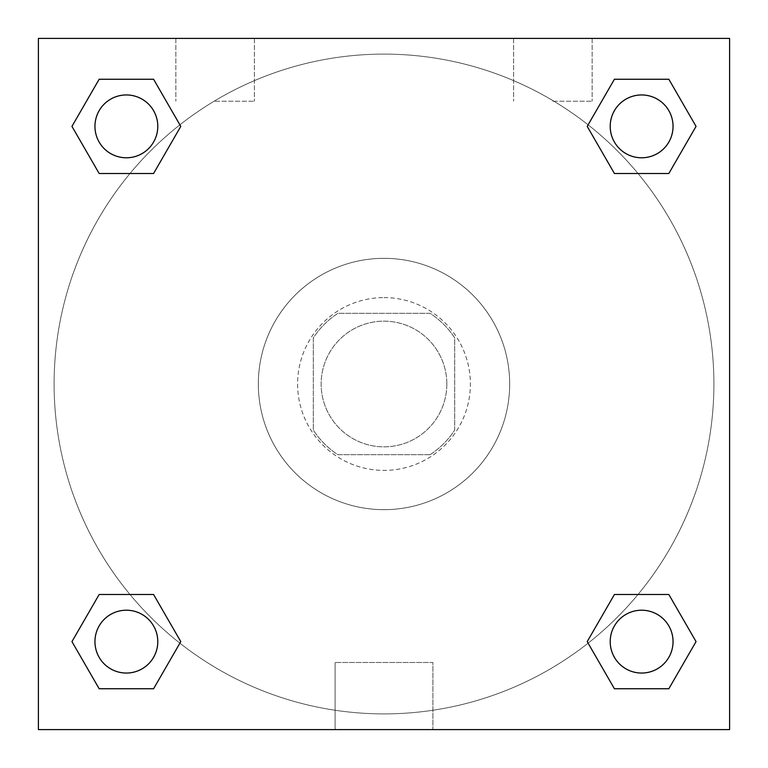 <?xml version="1.0" encoding="UTF-8"?>
<svg xmlns="http://www.w3.org/2000/svg" width="768" height="768" viewBox="0 0 768 768"><rect width="100%" height="100%" fill="white"/><g stroke="black" fill="none" stroke-linecap="round" stroke-linejoin="round"><path stroke-width="0.58" stroke-dasharray="3.84 2.88" d="M446.832 384A62.832 62.832 0 0 0 352.579 329.578A62.832 62.832 0 0 0 352.579 438.422A62.832 62.832 0 0 0 446.832 384A62.832 62.832 0 0 0 352.579 329.578A62.832 62.832 0 0 0 352.579 438.422A62.832 62.832 0 0 0 446.832 384M430.09 454.694L337.91 454.694A84.394 84.394 0 0 1 313.306 430.09L313.306 337.91A84.394 84.394 0 0 1 337.91 313.306L430.09 313.306A84.394 84.394 0 0 1 454.694 337.91L454.694 430.09A84.394 84.394 0 0 1 430.09 454.694L337.91 454.694A84.394 84.394 0 0 1 313.306 430.09L313.306 337.91A84.394 84.394 0 0 1 337.91 313.306L430.09 313.306A84.394 84.394 0 0 1 454.694 337.91L454.694 430.09A84.394 84.394 0 0 1 430.09 454.694M384 297.6A86.4 86.4 0 0 1 458.822 427.2A86.4 86.4 0 0 1 309.178 427.2A86.4 86.4 0 0 1 384 297.6A86.4 86.4 0 0 0 297.6 384A86.4 86.4 0 0 0 384 470.4A86.4 86.4 0 0 0 470.4 384A86.4 86.4 0 0 0 384 297.6M509.674 384A125.674 125.674 0 0 0 321.168 275.165A125.674 125.674 0 0 0 321.168 492.835A125.674 125.674 0 0 0 509.674 384A125.674 125.674 0 0 0 321.168 275.165A125.674 125.674 0 0 0 321.168 492.835A125.674 125.674 0 0 0 509.674 384M38.4 38.4L729.6 38.4L729.6 729.6L38.4 729.6L38.4 38.4L729.6 38.4L729.6 729.6L38.4 729.6L38.4 38.4L729.6 38.4L729.6 729.6L38.4 729.6L38.4 38.4M614.419 173.501L587.213 126.374L614.419 173.501L587.213 126.374L614.419 173.501L587.213 126.374L614.419 79.248L668.842 79.248L696.048 126.374L668.842 173.501L638.006 173.501M129.994 173.501L99.158 173.501L71.952 126.374L99.158 173.501L129.994 173.501L99.158 173.501L71.952 126.374L99.158 79.248L153.581 79.248L180.787 126.374L153.581 173.501L180.787 126.374L153.581 79.248L180.787 126.374L153.581 173.501M153.581 594.499L180.787 641.626L153.581 594.499L180.787 641.626L153.581 688.752L180.787 641.626L153.581 594.499L180.787 641.626L153.581 688.752L99.158 688.752L71.952 641.626L99.158 594.499L129.994 594.499M638.006 594.499L668.842 594.499L696.048 641.626L668.842 688.752L696.048 641.626L668.842 594.499L638.006 594.499L668.842 594.499L696.048 641.626L668.842 688.752L614.419 688.752L587.213 641.626L614.419 594.499L587.213 641.626L614.419 688.752L587.213 641.626L614.419 594.499L587.213 641.626L614.419 688.752L587.213 641.626M38.4 405.6L38.4 362.4L38.41 405.6M384 729.6L335.088 729.6L384 729.6M384 662.486L432.912 662.486L384 662.486M729.6 362.4L729.6 405.6L729.59 362.4M215.126 38.4L175.853 38.4L215.126 38.4M552.874 38.4L592.147 38.4L552.874 38.4M215.126 101.232L254.4 101.232L215.126 101.232M552.874 101.232L592.147 101.232L552.874 101.232M610.214 641.626A31.421 31.421 0 0 0 657.341 668.842A31.421 31.421 0 0 0 657.341 614.419A31.421 31.421 0 0 0 610.214 641.626A31.421 31.421 0 0 1 657.341 614.419A31.421 31.421 0 0 1 657.341 668.842A31.421 31.421 0 0 1 610.214 641.626M157.786 126.374A31.421 31.421 0 0 0 110.659 99.158A31.421 31.421 0 0 0 110.659 153.581A31.421 31.421 0 0 0 157.786 126.374A31.421 31.421 0 0 0 110.659 99.158A31.421 31.421 0 0 0 110.659 153.581A31.421 31.421 0 0 0 157.786 126.374A31.421 31.421 0 0 0 110.659 99.158A31.421 31.421 0 0 0 110.659 153.581A31.421 31.421 0 0 0 157.786 126.374A31.421 31.421 0 0 0 110.659 99.158A31.421 31.421 0 0 0 110.659 153.581A31.421 31.421 0 0 0 157.786 126.374A31.421 31.421 0 0 0 110.659 99.158A31.421 31.421 0 0 0 110.659 153.581A31.421 31.421 0 0 0 157.786 126.374M673.046 126.374A31.421 31.421 0 0 0 625.92 99.158A31.421 31.421 0 0 0 625.92 153.581A31.421 31.421 0 0 0 673.046 126.374A31.421 31.421 0 0 0 625.92 99.158A31.421 31.421 0 0 0 625.92 153.581A31.421 31.421 0 0 0 673.046 126.374A31.421 31.421 0 0 0 625.92 99.158A31.421 31.421 0 0 0 625.92 153.581A31.421 31.421 0 0 0 673.046 126.374A31.421 31.421 0 0 0 625.92 99.158A31.421 31.421 0 0 0 625.92 153.581A31.421 31.421 0 0 0 673.046 126.374A31.421 31.421 0 0 0 625.92 99.158A31.421 31.421 0 0 0 625.92 153.581A31.421 31.421 0 0 0 673.046 126.374M157.786 641.626A31.421 31.421 0 0 0 110.659 614.419A31.421 31.421 0 0 0 110.659 668.842A31.421 31.421 0 0 0 157.786 641.626A31.421 31.421 0 0 0 110.659 614.419A31.421 31.421 0 0 0 110.659 668.842A31.421 31.421 0 0 0 157.786 641.626A31.421 31.421 0 0 0 110.659 614.419A31.421 31.421 0 0 0 110.659 668.842A31.421 31.421 0 0 0 157.786 641.626A31.421 31.421 0 0 0 110.659 614.419A31.421 31.421 0 0 0 110.659 668.842A31.421 31.421 0 0 0 157.786 641.626A31.421 31.421 0 0 0 110.659 614.419A31.421 31.421 0 0 0 110.659 668.842A31.421 31.421 0 0 0 157.786 641.626M713.894 384A329.894 329.894 0 0 0 219.053 98.304A329.894 329.894 0 0 0 219.053 669.696A329.894 329.894 0 0 0 713.894 384A329.894 329.894 0 0 0 219.053 98.304A329.894 329.894 0 0 0 219.053 669.696A329.894 329.894 0 0 0 713.894 384M71.952 641.626L99.158 688.752L153.581 688.752L180.787 641.626L153.581 688.752L99.158 688.752L71.952 641.626L99.158 688.752L71.952 641.626L99.158 594.499M587.213 126.374L614.419 79.248L587.213 126.374L614.419 79.248L668.842 79.248L696.048 126.374L668.842 79.248L696.048 126.374L668.842 173.501M432.912 729.6L335.088 729.6L432.912 729.6L432.912 662.486L335.088 662.486L432.912 662.486L432.912 729.6M673.046 641.626A31.421 31.421 0 0 0 625.92 614.419A31.421 31.421 0 0 0 625.92 668.842A31.421 31.421 0 0 0 673.046 641.626A31.421 31.421 0 0 0 625.92 614.419A31.421 31.421 0 0 0 625.92 668.842A31.421 31.421 0 0 0 673.046 641.626A31.421 31.421 0 0 0 625.92 614.419A31.421 31.421 0 0 0 625.92 668.842A31.421 31.421 0 0 0 673.046 641.626M71.952 126.374L99.158 173.501L71.952 126.374L99.158 79.248L153.581 79.248L180.787 126.374L153.581 79.248L99.158 79.248L71.952 126.374L99.158 79.248M668.842 594.499L696.048 641.626L668.842 688.752L614.419 688.752L668.842 688.752L696.048 641.626L668.842 594.499M614.419 79.248L668.842 79.248L696.048 126.374M335.088 729.6L335.088 662.486L335.088 729.6M175.853 38.4L175.853 101.232L175.853 38.4M254.4 38.4L254.4 101.232L254.4 38.4M513.6 38.4L513.6 101.232L513.6 38.4M592.147 38.4L592.147 101.232L592.147 38.4"/><path stroke-width="1.15" d="M668.842 173.501L614.419 173.501L668.842 173.501L696.048 126.374L668.842 173.501L614.419 173.501L587.213 126.374L614.419 79.248L587.213 126.374M99.158 79.248L153.581 79.248L99.158 79.248L153.581 79.248L180.787 126.374L153.581 173.501L99.158 173.501L153.581 173.501L99.158 173.501L71.952 126.374L99.158 79.248L71.952 126.374M99.158 594.499L153.581 594.499L99.158 594.499L71.952 641.626L99.158 594.499L153.581 594.499L180.787 641.626L153.581 688.752L99.158 688.752L153.581 688.752L99.158 688.752L71.952 641.626M638.006 594.499L614.419 594.499L638.006 594.499L614.419 594.499L587.213 641.626L614.419 594.499L668.842 594.499L614.419 594.499L668.842 594.499L696.048 641.626L668.842 688.752L614.419 688.752L668.842 688.752L614.419 688.752L587.213 641.626M729.6 38.4L38.4 38.4L38.4 729.6L729.6 729.6L729.6 38.4M614.419 79.248L668.842 79.248L614.419 79.248L668.842 79.248L696.048 126.374M673.046 641.626A31.421 31.421 0 0 0 625.92 614.419A31.421 31.421 0 0 0 625.92 668.842A31.421 31.421 0 0 0 673.046 641.626M157.786 641.626A31.421 31.421 0 0 0 110.659 614.419A31.421 31.421 0 0 0 110.659 668.842A31.421 31.421 0 0 0 157.786 641.626M673.046 126.374A31.421 31.421 0 0 0 625.92 99.158A31.421 31.421 0 0 0 625.92 153.581A31.421 31.421 0 0 0 673.046 126.374M157.786 126.374A31.421 31.421 0 0 0 110.659 99.158A31.421 31.421 0 0 0 110.659 153.581A31.421 31.421 0 0 0 157.786 126.374M129.994 594.499L153.581 594.499M638.006 173.501L614.419 173.501M153.581 173.501L129.994 173.501"/></g></svg>

